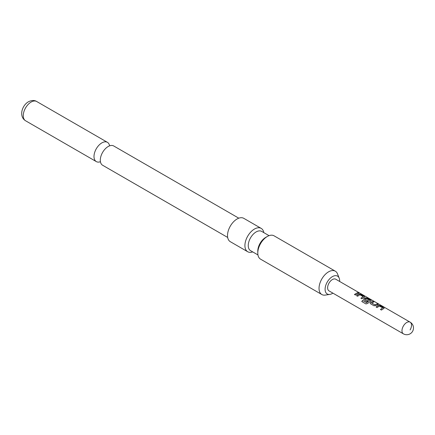 <?xml version="1.0" encoding="UTF-8"?>
<svg xmlns="http://www.w3.org/2000/svg" width="435" height="435" viewBox="0 0 435 435"><rect width="100%" height="100%" fill="white"/><g stroke="black" fill="none" stroke-linecap="round" stroke-linejoin="round"><path stroke-width="0.65" d="M359.718 293.065L358.668 292.853C358.255 292.407 358.603 292.478 359.718 293.065L360.001 293.272M358.625 292.978C358.201 292.532 358.549 292.603 359.658 293.185L359.761 293.244M227.679 237.45L102.606 165.24A11.125 6.422 -60 0 1 100.904 156.328A11.125 6.422 -60 0 1 108.168 146.524A11.125 6.422 -60 0 1 113.731 145.975L238.799 218.185M376.09 306.969L378.417 305.365L380.272 305.647L383.773 307.67L383.79 308.464L381.462 310.068L380.462 309.492L382.653 307.877L379.418 306.012L377.091 307.545L376.09 306.969M384.176 308.132L383.79 308.464M380.494 309.579L382.653 307.877M374.024 305.772L370.522 303.75L370.147 303.244L370.489 302.423L372.828 301.352L373.834 301.928L371.62 302.994L374.861 304.864L377.199 303.875L378.2 304.451L375.862 305.528L374.024 305.772M371.62 302.907L374.861 304.864M362.589 300.389L366.678 302.64L369.532 300.302L366.156 298.426L365.008 299.177L367.852 300.819L366.884 301.651L363.644 299.487L363.986 298.671L365.405 297.85L367.26 298.133L370.761 300.155L370.778 300.955L367.667 303.429L365.976 303.951L361.773 301.526L362.589 300.389L366.553 302.673M366.596 302.744L369.532 300.302M365.003 299.09L367.863 300.922M371.158 300.618L370.778 300.955M356.575 295.697L358.897 294.098L360.751 294.375L364.253 296.398L364.269 297.197L361.947 298.801L360.941 298.22L363.133 296.61L359.897 294.74L357.575 296.278L356.575 295.697M364.655 296.86L364.269 297.197M360.974 298.307L363.133 296.61M358.668 292.853L358.418 292.576M354.438 294.468L357.684 292.603L358.685 293.179L355.438 295.044L354.438 294.468M410.107 329.931A6.742 3.893 120 0 0 410.107 322.145L335.749 279.216A6.742 3.893 120 0 0 329.012 283.109A6.742 3.893 120 0 0 329.012 290.89L403.37 333.824A6.742 6.742 0 0 0 412.576 331.356A6.742 6.742 0 0 0 410.107 322.145L410.107 322.145A6.742 3.893 120 0 0 403.37 326.038A6.742 3.893 120 0 0 403.37 333.824L329.012 290.89M339.648 281.467A10.304 5.949 120 0 0 339.213 278.183A10.304 5.949 120 0 0 332.378 276.644A10.304 5.949 120 0 0 325.211 287.709A10.304 5.949 120 0 0 329.844 294.408A10.304 5.949 120 0 0 332.378 293.467A10.304 5.949 120 0 0 332.905 293.141M339.213 278.183L337.506 273.86A13.48 7.781 120 0 0 335.309 271.179A13.48 7.781 120 0 0 328.566 271.842A13.48 7.781 120 0 0 319.034 288.356A13.48 7.781 120 0 0 321.824 294.528A13.48 7.781 120 0 0 325.249 295.088L329.844 294.408M257.944 254.921L250.555 250.658A11.125 6.422 -60 0 1 248.249 245.563A11.125 6.422 -60 0 1 256.117 231.942A11.125 6.422 -60 0 1 261.68 231.393L269.069 235.656M252.697 251.892A13.48 7.781 -60 0 1 247.705 251.734A13.48 7.781 -60 0 1 244.916 245.563A13.48 7.781 -60 0 1 250.799 231.996A13.48 7.781 -60 0 1 261.19 228.386A13.48 7.781 -60 0 1 263.817 232.627M335.309 271.179L274.055 235.813A13.48 7.781 120 0 0 267.318 236.482L265.649 237.445A11.125 6.422 120 0 0 257.786 251.066L257.786 252.996A13.48 7.781 120 0 0 260.576 259.168L321.824 294.528M267.318 236.482A13.48 7.781 120 0 0 257.786 252.996M261.19 228.386L243.79 218.337A13.48 7.781 120 0 0 233.399 221.953A13.48 7.781 120 0 0 227.516 235.52A13.48 7.781 120 0 0 230.311 241.691L247.705 251.734M109.598 145.85A11.125 6.422 120 0 0 107.423 142.332A11.125 6.422 120 0 0 101.861 142.887A11.125 6.422 120 0 0 94.596 152.685A11.125 6.422 120 0 0 96.304 161.597A11.125 6.422 120 0 0 100.436 161.722M354.471 294.549L357.684 292.603M357.652 292.728L358.652 293.304M356.608 295.784L358.88 294.212L360.751 294.375M360.718 294.5L364.253 296.398M364.22 296.523L364.253 297.317M361.838 301.569L362.638 300.454M363.655 299.525L363.997 298.769L365.389 297.97L367.227 298.252L370.761 300.155M370.729 300.275L370.761 301.069M370.163 303.282L370.489 302.423M374.872 304.962L377.199 303.875M377.167 303.994L378.167 304.571M370.506 302.526L372.828 301.352M372.795 301.471L373.801 302.048M376.123 307.056L378.401 305.484L380.272 305.647M380.239 305.767L383.773 307.67M383.741 307.79L383.773 308.584M31.13 102.046A11.125 6.422 120 0 0 23.86 111.849A11.125 6.422 120 0 0 25.567 120.761C18.596 116.52 21.94 105.444 28.433 101.779C31.668 100.18 34.425 100.083 36.687 101.496A11.125 6.422 120 0 0 31.13 102.046M25.567 120.761L96.304 161.597M36.687 101.496L107.423 142.332"/></g></svg>
